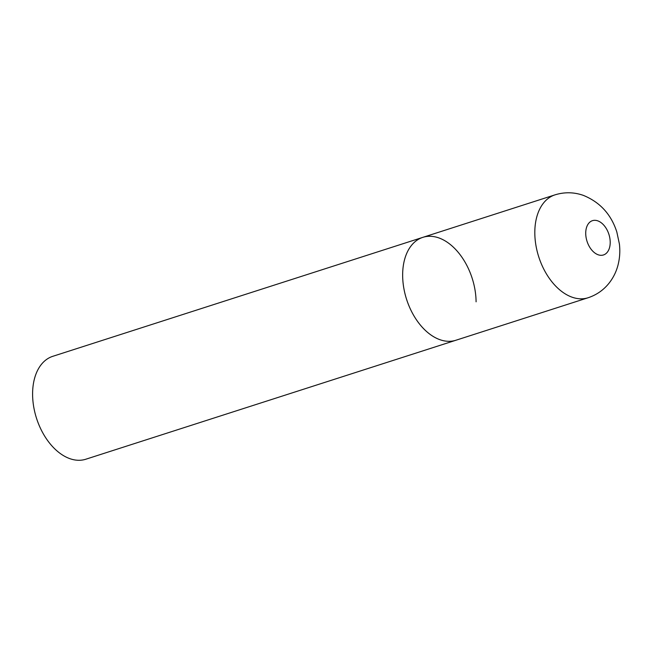 <?xml version="1.0" encoding="UTF-8"?>
<svg xmlns="http://www.w3.org/2000/svg" width="652" height="652" viewBox="0 0 652 652"><rect width="100%" height="100%" fill="white"/><g stroke="black" fill="none" stroke-linecap="round" stroke-linejoin="round"><path stroke-width="0.98" d="M439.904 339.676A54.043 34.442 72.2 0 0 455.911 340.246A54.043 34.442 -107.8 0 1 402.651 275.772A54.043 34.442 -107.8 0 1 422.83 237.352A54.043 34.442 72.2 0 0 403.71 287.524A54.043 34.442 72.2 0 0 439.904 339.676M554.991 194.858A54.043 34.442 72.2 0 0 535.871 245.038A54.043 34.442 72.2 0 0 572.065 297.182A54.043 34.442 72.2 0 0 588.071 297.76C596.474 294.973 603.442 290.148 608.984 283.261C613.206 277.915 616.197 271.941 617.941 265.34C619.767 258.355 620.248 251.232 619.4 243.97L616.816 231.949C611.16 214.386 600.019 202.201 583.401 195.396C573.996 192.095 564.526 191.924 554.991 194.858L422.83 237.352A54.043 34.442 -107.8 0 1 476.09 301.827M588.071 297.76L85.86 459.212A54.043 34.442 -107.8 0 1 32.6 394.737A54.043 34.442 -107.8 0 1 52.779 356.318L422.83 237.352M598.145 254.769A18.012 11.483 72.2 0 0 610.207 242.153A18.012 11.483 72.2 0 0 597.786 220.857A18.012 11.483 72.2 0 0 585.724 233.473A18.012 11.483 72.2 0 0 598.145 254.769"/></g></svg>
